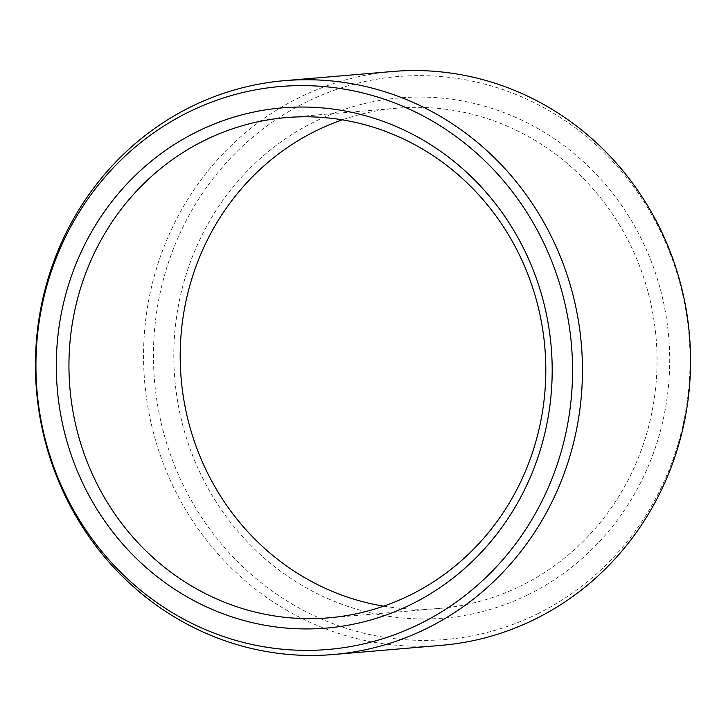 <?xml version="1.0" encoding="UTF-8"?>
<svg xmlns="http://www.w3.org/2000/svg" width="726" height="726" viewBox="0 0 726 726"><rect width="100%" height="100%" fill="white"/><g stroke="black" fill="none" stroke-linecap="round" stroke-linejoin="round"><path stroke-width="0.54" stroke-dasharray="3.63 2.72" d="M528.537 594.503A261.042 247.847 -94.9 0 0 645.523 247.693A261.042 247.847 -94.9 0 0 314.975 121.523A261.042 247.847 85.1 0 0 197.989 468.324A261.042 247.847 85.1 0 0 528.537 594.503M383.646 606.174A251.033 238.337 85.1 0 0 439.856 608.406A251.033 238.337 85.1 0 0 521.304 585.691A251.033 238.337 -94.9 0 0 648.59 294.139A251.033 238.337 -94.9 0 0 397.385 108.147A251.033 238.337 -94.9 0 0 342.354 119.826M441.417 645.341A287.968 273.403 85.1 0 1 153.259 431.979A287.968 273.403 85.1 0 1 299.266 97.538A287.968 273.403 -94.9 0 1 392.693 71.484M537.313 613.933A282.496 268.212 -94.9 0 0 663.909 238.627A282.496 268.212 -94.9 0 0 306.209 102.094A282.496 268.212 85.1 0 0 179.603 477.39A282.496 268.212 85.1 0 0 537.313 613.933M439.856 608.406L328.615 617.853M397.385 108.147L286.144 117.594"/><path stroke-width="1.09" d="M342.354 119.826A251.033 238.337 -94.9 0 0 315.946 130.861A251.033 238.337 85.1 0 0 182.834 393.356A251.033 238.337 85.1 0 0 383.646 606.174M410.054 595.138A251.033 238.337 85.1 0 1 328.615 617.853A251.033 238.337 85.1 0 1 77.41 431.861A251.033 238.337 85.1 0 1 204.696 140.309A251.033 238.337 -94.9 0 1 286.144 117.594A251.033 238.337 -94.9 0 1 537.34 303.586A251.033 238.337 -94.9 0 1 410.054 595.138M411.025 604.477A261.042 247.847 -94.9 0 0 528.011 257.676A261.042 247.847 -94.9 0 0 197.463 131.497A261.042 247.847 85.1 0 0 80.477 478.307A261.042 247.847 85.1 0 0 411.025 604.477M419.791 623.906A282.496 268.212 -94.9 0 0 546.397 248.61A282.496 268.212 -94.9 0 0 188.687 112.067A282.496 268.212 85.1 0 0 62.091 487.373A282.496 268.212 85.1 0 0 419.791 623.906M426.734 628.462A287.968 273.403 -94.9 0 0 572.741 294.021A287.968 273.403 -94.9 0 0 284.583 80.659A287.968 273.403 -94.9 0 0 191.156 106.713A287.968 273.403 85.1 0 0 45.139 441.163A287.968 273.403 85.1 0 0 333.307 654.516A287.968 273.403 85.1 0 0 426.734 628.462M284.583 80.659L392.693 71.484A287.968 273.403 -94.9 0 1 680.861 284.837A287.968 273.403 -94.9 0 1 534.844 619.287A287.968 273.403 85.1 0 1 441.417 645.341L333.307 654.516"/></g></svg>
